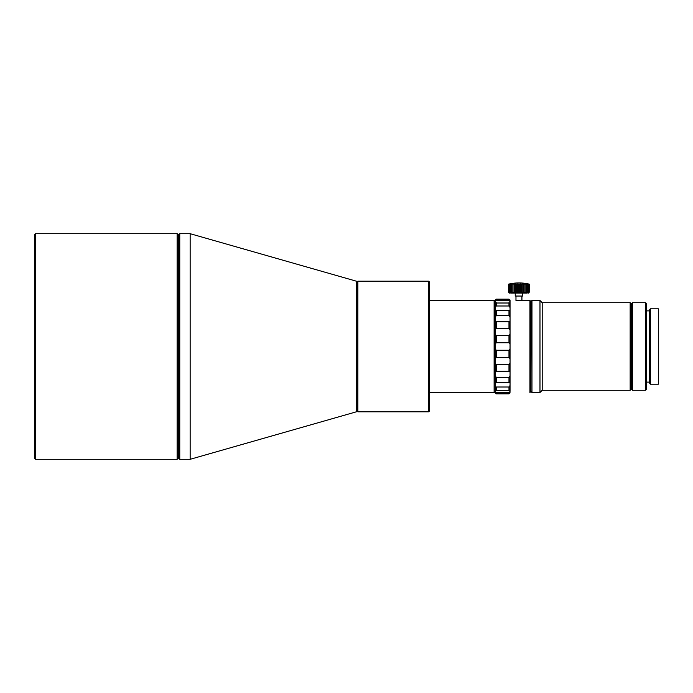 <?xml version="1.0" encoding="UTF-8"?>
<svg xmlns="http://www.w3.org/2000/svg" width="693" height="693" viewBox="0 0 693 693"><rect width="100%" height="100%" fill="white"/><g stroke="black" fill="none" stroke-linecap="round" stroke-linejoin="round"><path stroke-width="1.04" d="M34.65 234.589L34.65 458.411L35.542 459.303L35.542 233.697L34.65 234.589M428.664 281.193L428.664 411.807L429.556 410.914L429.556 282.086L428.664 281.193L357.865 281.193L356.973 282.086L356.384 281.193L190.151 233.697L179.764 233.697L178.872 234.589L177.131 233.697L177.131 459.303L35.542 459.303M177.131 233.697L35.542 233.697M178.023 234.589L178.023 458.411L177.131 459.303M178.872 234.589L178.872 458.411L178.023 458.411M179.764 233.697L179.764 459.303L178.872 458.411M190.151 233.697L190.151 459.303L179.764 459.303M356.384 281.193L356.384 411.807L190.151 459.303M356.973 282.086L356.973 410.914L356.384 411.807M357.865 281.193L357.865 411.807L356.973 410.914M428.664 411.807L357.865 411.807M495.192 300.641L494.118 300.493L494.118 392.507L429.556 392.507M494.118 300.493L429.556 300.493M494.265 300.641L494.118 392.507M495.192 392.359L494.265 392.359M509.892 391.614L510.039 392.983L508.983 393.849L508.983 392.688L510.039 391.424L508.983 392.688L496.249 392.688L495.192 391.424L496.249 392.688L496.249 393.849L495.192 392.983L495.192 300.017L496.249 299.151L508.983 299.151L510.039 300.017L510.039 301.576L508.983 300.312L510.039 301.576L510.039 307.536L508.983 305.994L510.013 307.484M496.214 299.185L496.249 300.312L495.192 301.576L496.249 300.312L508.983 300.312L508.983 299.151L510.039 300.017M495.192 303.006L510.039 303.006M508.983 302.633L508.983 305.994L496.249 305.994L495.192 307.536L496.249 305.994L496.249 302.633M510.039 310.256L510.039 317.299L508.983 315.636L508.983 310.403L510.039 310.256L508.983 310.403L510.039 310.256L508.983 310.403L510.039 310.256L510.039 307.536M510.039 321.058L510.039 329.929L508.983 328.3L508.983 321.708L510.039 321.058L510.039 317.299M510.039 334.338L510.039 344.178L508.983 342.749L508.983 335.438L510.039 334.338L510.039 329.929M510.039 348.822L510.039 358.662L508.983 357.562L508.983 350.251L510.039 348.822L510.039 344.178M510.039 363.071L510.039 371.942L508.983 371.292L508.983 364.7L510.039 363.071L510.039 358.662M508.983 377.364L508.983 382.597L495.192 382.744L496.249 382.597L495.192 382.744L496.249 382.597L496.249 377.364L508.983 377.364L510.039 375.701L510.039 382.744L508.983 382.597L510.039 382.744L508.983 382.597L510.039 382.744L510.039 389.994L508.983 390.367L508.983 387.006L510.013 385.516M495.226 393.009L496.249 393.849L508.983 393.849L510.005 393.009M510.039 385.464L508.983 387.006L496.249 387.006L496.249 390.367L508.983 390.367M495.192 310.256L508.983 310.403M496.249 310.403L496.249 315.636L508.983 315.636M495.192 329.929L496.249 328.3L496.249 321.708L508.983 321.708M496.249 328.3L508.983 328.3M495.192 344.178L496.249 342.749L496.249 335.438L508.983 335.438M496.249 342.749L508.983 342.749M495.192 358.662L496.249 357.562L496.249 350.251L508.983 350.251M496.249 357.562L508.983 357.562M495.192 371.942L496.249 371.292L496.249 364.7L508.983 364.7M496.249 371.292L508.983 371.292M496.249 299.151L495.192 300.017M495.192 317.299L496.249 315.636M496.249 321.708L495.192 321.058M496.249 335.438L495.192 334.338M496.249 350.251L495.192 348.822M496.249 364.7L495.192 363.071M496.249 377.364L495.192 375.701M495.192 389.994L496.249 390.367M510.039 375.701L510.039 371.942M510.039 391.424L510.039 389.994M529.928 300.493L529.928 392.507L530.821 391.623L530.821 301.377L529.928 300.493L515.973 300.493L515.973 296.041M645.59 302.72L645.59 390.28L646.474 389.397L646.474 303.603L645.59 302.72L632.527 302.72L631.635 303.603L630.154 302.72L542.203 302.72L539.977 300.493L531.964 300.493L531.072 301.377L530.821 391.623M531.964 300.493L531.964 392.507L531.072 391.623M539.977 300.493L539.977 392.507L531.964 392.507M542.203 302.72L542.203 390.28L539.977 392.507M630.154 302.72L630.154 390.28L542.203 390.28M631.037 303.603L631.037 389.397L630.154 390.28M631.635 303.603L631.635 389.397L631.037 389.397M632.527 302.72L632.527 390.28L631.635 389.397M645.59 390.28L632.527 390.28M649.445 382.12L646.474 382.12M649.445 310.88L646.474 310.88M649.445 310.074L649.445 382.926L650.337 384.199L650.337 308.801L649.445 310.074M650.337 308.801L658.35 308.801L658.35 384.199L650.337 384.199M521.916 300.493L521.916 296.041M522.652 293.07L522.652 296.041L515.237 296.041L515.237 293.07M509.589 293.07L508.593 292.177L509.589 293.07M510.715 293.07L509.502 292.177L510.715 293.07L510.464 292.177L511.668 293.07L510.715 293.07M512.837 293.07L511.668 293.07L511.564 292.177L512.837 293.07L513.028 292.177L514.197 293.07L512.837 293.07L512.837 283.957A44.014 3.837 90 0 1 512.941 284.165L512.941 292.177M515.696 293.07L514.197 293.07L514.509 292.177L515.696 293.07L516.302 292.177L517.29 293.07L515.696 293.07L515.696 283.957A44.014 18.598 90 0 1 516.207 284.165L516.207 292.177M518.944 293.07L517.29 293.07L517.992 292.177L518.944 293.07L519.897 292.177L520.59 293.07L518.944 293.07L518.944 283.957A44.014 31.124 90 0 1 519.802 284.165L519.802 292.177M522.193 293.07L520.59 293.07L521.586 292.177L522.193 293.07L523.38 292.177L523.691 293.07L522.193 293.07L522.193 283.957A44.014 39.891 90 0 1 523.284 284.165L523.284 292.177M525.051 293.07L523.691 293.07L524.861 292.177L525.051 293.07L526.325 292.177L526.221 293.07L525.051 293.07L525.051 283.957A44.014 43.85 90 0 1 526.256 284.165L526.256 292.177M527.174 293.07L526.221 293.07L528.378 292.177L527.174 293.07M528.378 292.177L528.378 284.165A44.014 18.598 -90 0 0 527.867 283.957A44.014 39.891 -90 0 1 528.967 284.165A44.014 25.251 -90 0 0 528.3 283.957A44.014 36.053 -90 0 1 529.287 284.165L529.296 292.177L528.438 293.07M528.967 292.177L528.967 284.165L528.993 292.177M508.601 292.177L508.601 284.165L508.593 292.177L509.442 293.07M508.593 284.165A44.014 31.124 90 0 1 509.442 283.957A44.525 44.525 0 0 1 528.438 283.957A44.014 31.124 -90 0 1 529.296 284.165L529.287 292.177M528.378 284.165L528.335 292.177M526.325 292.177L526.325 284.165A44.014 3.837 -90 0 0 526.221 283.957A44.014 43.85 -90 0 1 527.425 284.165L527.486 292.177M527.425 284.165L527.425 292.177M523.38 292.177L523.38 284.165A44.014 11.391 -90 0 1 523.691 283.957A44.014 42.516 90 0 1 524.861 284.165L524.947 292.177M524.861 284.165L524.861 292.177M519.897 292.177L519.897 284.165A44.014 25.251 -90 0 1 520.59 283.957A44.014 36.053 90 0 1 521.586 284.165L521.682 292.177M521.586 284.165L521.586 292.177M516.302 292.177L516.302 284.165A44.014 36.053 -90 0 1 517.29 283.957A44.014 25.251 90 0 1 517.992 284.165L518.087 292.177M517.992 284.165L517.992 292.177M513.028 292.177L513.028 284.165A44.014 42.516 -90 0 1 514.197 283.957A44.014 11.391 90 0 1 514.509 284.165L514.596 292.177M514.509 284.165L514.509 292.177M510.464 292.177L510.464 284.165A44.014 43.85 90 0 1 511.668 283.957A44.014 3.837 90 0 0 511.564 284.165L511.633 292.177M511.564 284.165L511.564 292.177M510.464 284.165L510.403 292.177M508.922 292.177L508.922 284.165A44.014 39.891 90 0 1 510.013 283.957A44.014 18.598 90 0 0 509.502 284.165L509.546 292.177M509.502 284.165L509.502 292.177M508.922 284.165L508.896 292.177M508.601 284.165A44.014 36.053 90 0 1 509.589 283.957A44.014 25.251 90 0 0 508.896 284.165M509.546 284.165A44.014 42.516 90 0 1 510.715 283.957A44.014 11.391 90 0 0 510.403 284.165M511.633 284.165A44.014 43.85 -90 0 1 512.837 283.957M514.596 284.165A44.014 39.891 -90 0 1 515.696 283.957M518.087 284.165A44.014 31.124 -90 0 1 518.944 283.957M521.682 284.165A44.014 18.598 -90 0 1 522.193 283.957M527.486 284.165A44.014 11.391 -90 0 0 527.174 283.957A44.014 42.516 -90 0 1 528.335 284.165M523.691 293.07L523.691 283.957M520.59 293.07L520.59 283.957M517.29 293.07L517.29 283.957M514.197 293.07L514.197 283.957"/></g></svg>
